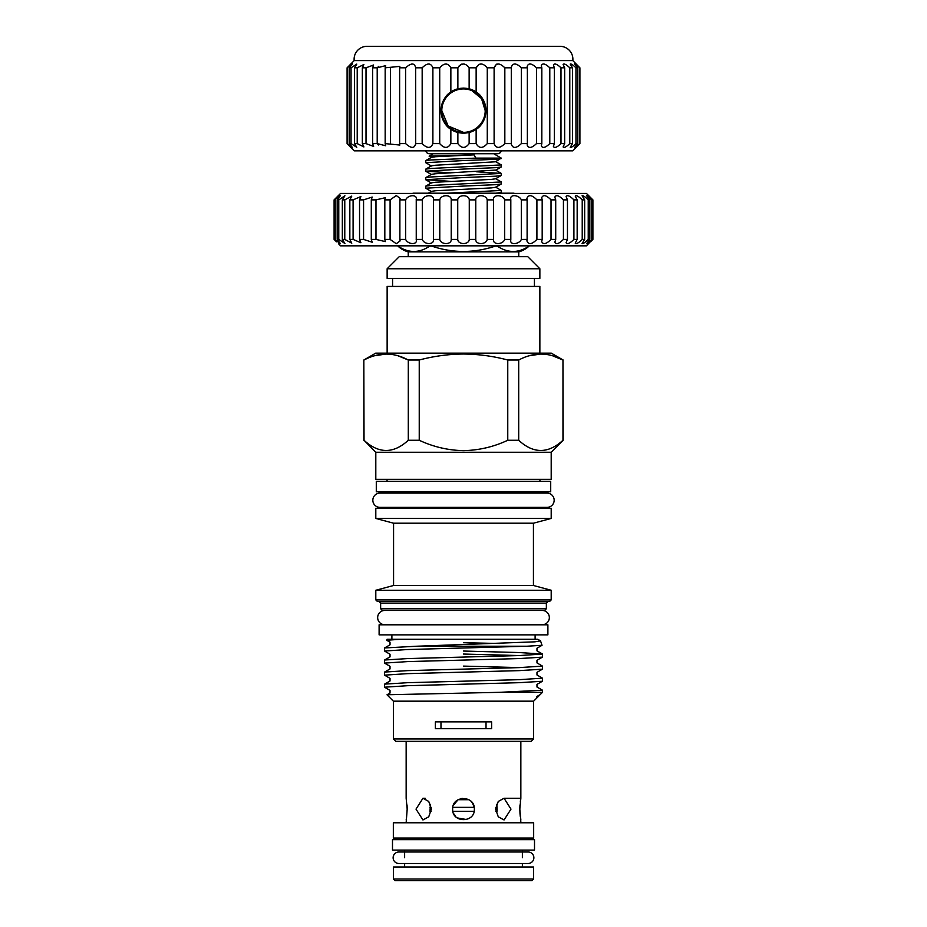 <?xml version="1.0" encoding="UTF-8"?>
<svg xmlns="http://www.w3.org/2000/svg" width="927" height="927" viewBox="0 0 927 927"><rect width="100%" height="100%" fill="white"/><g stroke="black" fill="none" stroke-linecap="round" stroke-linejoin="round"><path stroke-width="1.39" d="M429.34 153.72L497.66 153.72L429.34 153.72A3.615 3.615 0 0 1 425.794 150.834M497.66 153.72A3.615 3.615 0 0 0 501.206 150.834M404.624 851.994L398.877 851.994A5.747 5.747 0 0 0 393.129 857.742A5.747 5.747 0 0 0 398.877 863.489L528.123 863.489A5.747 5.747 0 0 0 533.871 857.742A5.747 5.747 0 0 0 528.123 851.994L522.376 851.994M534.508 850.105L392.492 850.105L392.492 839.653L534.508 839.653L534.508 850.105M408.239 256.698L408.239 251.866A24.114 24.114 0 0 1 397.996 246.142L397.996 245.84M518.761 256.698L518.761 251.866L408.239 251.866M529.004 245.84L529.004 246.142A24.114 24.114 0 0 1 518.761 251.866M590.499 241.808L592.898 239.409L592.898 199.873L586.478 193.442L340.522 193.442L334.102 199.873L334.102 239.409L336.501 241.808L334.508 239.409L340.51 243.731L337.185 239.409L338.772 239.409L344.925 243.523L342.33 239.409L344.774 239.409L351.773 243.198L349.838 239.409L353.094 239.409L360.916 242.758L359.549 239.409L363.569 239.409L372.167 242.225L371.287 239.409L375.98 239.409L385.319 241.599L384.821 239.409L390.093 239.409L396.292 243.731L400.105 240.904L399.885 239.409L405.644 239.409C408.147 244.925 418.065 244.937 416.188 239.409L422.318 239.409C424.126 244.925 434.566 244.937 433.419 239.409L439.792 239.409C440.881 244.925 451.623 244.937 451.229 239.409L457.729 239.409C458.077 244.925 468.923 244.937 469.271 239.409L475.771 239.409C475.366 244.925 486.107 244.937 487.208 239.409L493.581 239.409C492.434 244.925 502.863 244.937 504.682 239.409L510.812 239.409L510.754 240.139C509.746 245.307 519.178 244.369 521.356 239.409L527.115 239.409L526.895 240.893C528.633 244.937 531.971 244.438 536.907 239.409L542.179 239.409L541.681 241.599C543.245 244.844 546.351 244.114 551.02 239.409L555.713 239.409L554.833 242.225C556.212 244.705 559.074 243.766 563.431 239.409L567.451 239.409L566.084 242.758C567.289 244.508 569.896 243.395 573.906 239.409L577.162 239.409L575.227 243.198C576.246 244.276 578.575 243.013 582.226 239.409L584.67 239.409L582.075 243.523C582.909 244.01 584.96 242.642 588.228 239.409L589.815 239.409L586.49 243.731L592.492 239.409L586.478 245.84L340.522 245.84L338.598 243.824M416.246 240.023L416.246 199.143M590.499 197.463L588.402 195.446L591.82 199.873L586.49 195.539L589.815 199.873L588.228 199.873C584.96 196.64 582.909 195.273 582.075 195.759L584.67 199.873L582.226 199.873C578.575 196.269 576.246 195.006 575.227 196.084L577.162 199.873L573.906 199.873C569.896 195.887 567.289 194.774 566.084 196.524L567.451 199.873L563.431 199.873C559.085 195.516 556.212 194.577 554.833 197.057L555.713 199.873L551.02 199.873C546.351 195.157 543.245 194.438 541.681 197.683L542.179 199.873L536.907 199.873C531.971 194.844 528.645 194.346 526.895 198.378L527.115 199.873L521.356 199.873C519.19 194.913 509.746 193.963 510.754 199.143L510.812 199.873L504.682 199.873C502.874 194.357 492.434 194.346 493.581 199.873L487.208 199.873C486.119 194.357 475.377 194.346 475.771 199.873L469.271 199.873C468.923 194.357 458.077 194.346 457.729 199.873L451.229 199.873C451.634 194.357 440.893 194.346 439.792 199.873L433.419 199.873C434.566 194.357 424.137 194.346 422.318 199.873L416.188 199.873C418.065 194.357 408.158 194.346 405.644 199.873L399.885 199.873L400.105 198.378L396.304 195.551L390.093 199.873L384.821 199.873L385.319 197.683L375.98 199.873L371.287 199.873L372.167 197.057L363.569 199.873L359.549 199.873L360.916 196.524L353.094 199.873L349.838 199.873L351.773 196.084L344.774 199.873L342.33 199.873L344.925 195.759L338.772 199.873L337.185 199.873L340.51 195.539L334.508 199.873L338.598 195.446M510.812 239.409L510.812 199.873M527.115 239.409L527.115 199.873M542.179 239.409L542.179 199.873M555.713 239.409L555.713 199.873M567.451 239.409L567.451 199.873M577.162 239.409L577.162 199.873M584.67 239.409L584.67 199.873M589.815 239.409L589.815 199.873M592.492 239.409L592.492 199.873M412.747 193.442A18.482 18.482 0 0 1 412.978 193.198L514.021 193.198A18.482 18.482 0 0 1 514.253 193.442M494.369 154.114L501.275 158.111L475.887 158.111L474.045 154.855L429.12 156.142L431.437 157.532M495.748 193.198L501.194 192.549L501.275 190.452L446.652 193.198M495.563 187.092L501.275 190.452M463.5 186.072L496.212 184.658L501.194 184.044L501.275 181.947L430.788 185.481L425.806 186.107L425.725 188.204L463.5 186.072M495.563 178.587L501.275 181.947M463.5 177.567L496.212 176.153L501.194 175.539L501.275 173.43L430.788 176.976L425.806 177.602L425.725 179.699L463.5 177.567M476.293 171.762L501.275 173.43M463.5 169.062L496.212 167.648L501.194 167.034L501.275 164.925L430.788 168.471L425.806 169.096L425.725 171.194L463.5 169.062M495.563 161.576L501.275 164.925M431.437 191.565L425.725 188.204M450.707 181.368L425.725 179.699M450.707 172.862L425.725 171.194M431.437 166.037L425.725 162.689L463.5 160.556C486.814 159.734 506.49 158.969 500.267 158.111M475.887 158.111L430.788 159.965L425.806 160.58L425.725 162.689M542.191 624.728A7.149 7.149 0 0 0 549.34 617.579A7.149 7.149 0 0 0 542.191 610.429L384.809 610.429A7.149 7.149 0 0 0 377.66 617.579A7.149 7.149 0 0 0 384.809 624.728L542.191 624.728M384.601 647.95L416.652 646.235L526.907 646.235L407.66 649.526L384.531 651.032L384.601 647.95L390.024 644.81L390.024 642.191L386.756 640.302L387.057 639.282L535.111 639.282L535.111 634.856M533.628 738.946L531.217 741.357L395.783 741.357L393.372 738.946L533.628 738.946L533.628 701.171L542.469 692.33L542.399 690.151L536.976 687.011L536.976 684.381L542.399 681.252L519.34 682.678L407.66 685.69L384.531 687.197L390.024 690.418L390.024 693.037L387.022 694.821L393.372 701.171L533.628 701.171M491.634 721.866L435.366 721.866L435.366 728.703L491.634 728.703L491.634 721.866M542.469 692.33L499.34 692.33L542.469 690.221M384.531 687.197L384.601 684.126L407.66 682.689L519.34 679.676L542.469 678.17L542.399 681.252M542.469 678.17L536.976 674.96L536.976 672.33L542.399 669.19L519.34 670.627L407.66 673.639L384.531 675.146L390.024 678.355L390.024 680.986L384.601 684.126M463.5 666.107L519.444 667.614M384.531 675.146L384.601 672.063L407.66 670.627L519.34 667.614L542.469 666.107L542.399 669.19M542.469 666.107L536.976 662.898L536.976 660.279L542.399 657.139L519.34 658.564L407.66 661.588L384.531 663.095L390.024 666.304L390.024 668.923L384.601 672.063M463.5 654.045L519.444 655.563M384.531 663.095L384.601 660.012L407.66 658.576L519.34 655.563L542.469 654.056L542.399 657.139M542.469 654.056L519.34 652.55L463.5 651.044M384.531 651.032L390.024 654.242L390.024 656.872L384.601 660.012M551.194 452.249L375.806 452.249L375.806 479.329L551.194 479.329L551.194 452.249L563.164 440.267L562.967 360.012C548.286 352.121 533.535 352.121 518.703 360.012L518.703 440.267C533.407 453.859 548.158 453.859 562.967 440.267L563.164 440.267M463.5 518.448L551.194 518.448L551.194 508.274L375.806 508.274L375.806 518.448L463.5 518.448M533.431 523.199L533.431 585.493L393.569 585.493L393.569 523.199L533.431 523.199L551.194 518.448M375.806 599.896L551.194 599.896L549.584 601.507L377.416 601.507L375.806 599.896L375.806 590.256L551.194 590.256L533.431 585.493M546.362 608.738L544.763 610.348L382.237 610.348L380.638 608.738L546.362 608.738L546.362 603.118L547.973 601.507M535.111 639.282L537.834 639.282L540.522 640.87L534.914 641.832L416.652 646.235M526.907 646.235L542.052 645.285L540.522 640.893M499.862 643.5L463.5 642.724M386.71 640.233L400.371 639.282L524.358 639.282M499.34 692.33L387.034 694.763M375.806 452.249L364.033 440.267C378.737 453.859 393.488 453.859 408.297 440.267L419.236 440.267C433.303 446.86 448.065 450.325 463.5 450.638C478.969 450.313 493.72 446.86 507.764 440.267L518.703 440.267M387.138 268.749L399.201 256.698L527.799 256.698L539.862 268.749L387.138 268.749L387.138 278.39L539.862 278.39L539.862 268.749M387.138 353.141L387.138 286.431L539.862 286.431L539.862 353.141M363.836 440.267L363.836 360.012L375.725 353.141L551.275 353.141L563.164 360.012M507.764 440.267L507.764 360.012C493.303 356.153 478.541 354.16 463.5 354.021C448.587 354.137 433.836 356.13 419.236 360.012L419.236 440.267M507.764 360.012L518.703 360.012M529.039 355.794L540.835 354.021M552.596 355.783L562.967 360.012L562.967 440.267M547.011 507.382A7.149 7.149 0 0 0 554.161 500.232A7.149 7.149 0 0 0 547.011 493.083L379.989 493.083A7.149 7.149 0 0 0 372.839 500.232A7.149 7.149 0 0 0 379.989 507.382L547.011 507.382M547.892 634.856L379.108 634.856L379.108 624.81L547.892 624.81L547.892 634.856M376.292 481.345L550.708 481.345L550.708 491.797L376.292 491.797L376.292 481.345M474.346 809.12C475.018 795.123 451.982 795.111 452.654 809.12C451.97 823.095 475.018 823.13 474.346 809.12M431.356 809.12L428.737 801.438L422.944 798.263L416.014 809.12L422.944 819.966L428.737 816.791L431.356 809.12M510.986 809.12L504.056 798.263L498.262 801.449L495.644 809.12L498.262 816.791L504.056 819.966L510.986 809.12M520.847 822.782L520.696 819.155M504.056 798.263L520.847 798.263L519.815 809.12L520.847 819.966M520.847 798.263L520.847 741.357M406.153 822.782L407.185 809.12L406.153 798.263L406.153 741.357M393.338 838.054L533.662 838.054L533.662 822.782L393.338 822.782L393.338 838.054M522.376 866.988L522.376 863.489M522.376 857.742L522.376 850.105M522.376 839.653L522.376 838.054M404.624 866.988L404.624 863.489M404.624 857.742L404.624 850.105M404.624 839.653L404.624 838.054M393.372 879.039L533.628 879.039L533.628 866.988L393.372 866.988L393.372 879.039L394.983 880.65L532.017 880.65L533.628 879.039M406.293 819.213L406.153 819.966M431.159 811.368L429.977 811.368L430.418 804.323M466.536 819.538L457.127 817.904M495.771 807.347L497.069 807.347L496.582 804.323L497.15 809.12L497.023 811.368L495.841 811.368M520.325 816.757L519.977 813.442M519.977 813.361L519.815 809.12M455.829 816.791L453.546 813.431M472.48 803.014L474.207 807.347L452.793 807.347M463.5 133.152A22.503 22.503 0 0 1 440.997 110.649A22.503 22.503 0 0 1 463.5 88.146A22.503 22.503 0 0 1 486.003 110.649A22.503 22.503 0 0 1 463.5 133.152M463.5 88.946A21.703 21.703 0 0 0 441.797 110.649A21.703 21.703 0 0 0 463.5 132.352A21.703 21.703 0 0 0 485.203 110.649A21.703 21.703 0 0 0 463.5 88.946M458.888 132.735A22.561 22.561 0 0 1 450.858 129.34L457.868 132.503L463.5 133.21L469.132 132.503L476.142 129.34L476.142 143.604C479.085 148.644 482.793 148.644 487.278 143.604L494.114 143.604C496.177 148.644 499.746 148.644 504.833 143.604L511.333 143.604L511.298 67.207C512.921 62.746 516.281 62.943 521.368 67.81L527.37 67.81L527.162 66.385C528.599 62.781 531.704 63.256 536.478 67.81L541.832 67.81L541.298 65.632C542.562 62.885 545.4 63.615 549.792 67.81L554.369 67.81L553.384 64.994C554.473 63.071 557.011 63.998 560.986 67.81L564.659 67.81L563.106 64.484C564.01 63.303 566.235 64.415 569.781 67.81L572.469 67.81L570.221 64.102C570.951 63.581 572.863 64.809 575.957 67.81L577.591 67.81L574.566 63.87L579.908 67.81L572.816 60.579A12.862 12.862 0 0 0 560.429 46.35L366.571 46.35A12.862 12.862 0 0 0 354.184 60.579L572.816 60.579M511.333 143.604L511.298 144.206C512.921 148.668 516.281 148.471 521.368 143.604L527.37 143.604L527.162 145.041C528.599 148.633 531.704 148.158 536.478 143.604L541.832 143.604L541.298 145.782C542.562 148.529 545.4 147.799 549.792 143.604L554.369 143.604L553.384 146.42C554.473 148.355 557.011 147.416 560.986 143.604L564.659 143.604L563.106 146.929C564.01 148.111 566.235 147.011 569.781 143.604L572.469 143.604L570.221 147.312C570.951 147.833 572.863 146.605 575.957 143.604L577.591 143.604L574.566 147.544L579.908 143.604L572.816 150.834L354.184 150.834L347.092 143.604L352.434 147.544L349.409 143.604L351.043 143.604L356.779 147.312L354.531 143.604L357.219 143.604L363.894 146.929L362.341 143.604L366.014 143.604L373.616 146.42L372.631 143.604L377.208 143.604L385.702 145.782L385.168 143.604L399.838 145.041L399.63 143.604L405.632 143.604C411.194 148.644 414.543 148.644 415.667 143.604L422.167 143.604C427.243 148.644 430.823 148.644 432.886 143.604L439.722 143.604C444.195 148.644 447.903 148.644 450.858 143.604L450.858 129.34C445.261 125.956 441.959 119.722 440.939 110.649C441.959 101.576 445.273 95.342 450.858 91.958A22.561 22.561 0 0 1 457.868 88.795L450.858 91.958L450.858 67.81L457.868 67.81C461.623 62.769 465.377 62.769 469.132 67.81L476.142 67.81C479.085 62.769 482.793 62.769 487.278 67.81L494.114 67.81C496.177 62.769 499.746 62.769 504.833 67.81L511.333 67.81M457.868 67.81L457.868 88.795L463.5 88.088L469.132 88.795L469.132 67.81M527.37 143.604L527.37 67.81M541.832 143.604L541.832 67.81M554.369 143.604L554.369 67.81M564.659 143.604L564.659 67.81M572.469 143.604L572.469 67.81M577.591 143.604L577.591 67.81M579.908 143.604L579.908 67.81L579.908 143.604L577.301 146.292M450.858 143.604L457.868 143.604C461.623 148.644 465.377 148.644 469.132 143.604L476.142 143.604M415.702 144.206L415.667 67.81L422.167 67.81C427.243 62.769 430.823 62.769 432.886 67.81L439.722 67.81C444.195 62.769 447.903 62.769 450.858 67.81M354.184 60.579L347.092 67.81L352.434 63.87L349.409 67.81L351.043 67.81L356.779 64.102L354.531 67.81L357.219 67.81L363.894 64.484L362.341 67.81L366.014 67.81L373.616 64.994L372.631 67.81L377.208 67.81L385.702 65.632L385.168 67.81L399.838 66.385L399.63 67.81L405.632 67.81C411.194 62.769 414.543 62.769 415.667 67.81L415.702 67.207M469.132 143.604L469.132 132.503A22.561 22.561 0 0 0 479.317 126.744M457.868 143.604L457.868 132.503M461.449 64.172L458.622 66.385M476.142 129.34C481.727 125.956 485.041 119.734 486.061 110.649C485.041 101.576 481.739 95.342 476.142 91.958L469.132 88.795A22.561 22.561 0 0 1 476.142 91.958L476.142 67.81L479.132 64.172M487.278 143.604L487.278 67.81M494.114 143.604L494.114 67.81L496.432 64.172M504.833 143.604L504.833 67.81M521.368 143.604L521.368 67.81M536.478 143.604L536.478 67.81M549.792 143.604L549.792 67.81M560.986 143.604L560.986 67.81M569.781 143.604L569.781 67.81M575.957 143.604L575.957 67.81M579.352 143.604L579.352 67.81M347.092 143.604L347.092 67.81M347.648 143.604L347.648 67.81M349.409 143.604L349.409 67.81M351.043 143.604L351.043 67.81M354.531 143.604L354.531 67.81M357.219 143.604L357.219 67.81M362.341 143.604L362.341 67.81M366.014 143.604L366.014 67.81M372.631 143.604L372.631 67.81M378.691 145.006L377.208 143.604L377.208 67.81L378.691 66.408M385.168 143.604L385.168 67.81M390.522 143.604L390.522 67.81M399.63 143.604L399.63 67.81M405.632 143.604L405.632 67.81M422.167 143.604L422.167 67.81M432.886 143.604L432.886 67.81M439.722 143.604L439.722 67.81M577.301 65.122L579.908 67.81M349.885 64.936L350.974 63.789M349.885 146.478L350.974 147.625M440.974 721.866L440.974 728.703M486.026 728.703L486.026 721.866M474.114 811.368L452.886 811.368M468.911 799.711L458.089 799.711L462.202 798.344M431.229 807.347L429.931 807.347M471.009 801.287L471.994 802.365M453.315 805.366L458.089 799.711M519.815 808.993L519.966 804.972M520.337 801.38L520.696 799.109M407.034 804.96L407.185 808.344M363.836 360.012L364.033 440.267M408.297 440.267L408.297 360.012L419.236 360.012M397.926 355.783L408.297 360.012C393.616 352.121 378.865 352.121 364.033 360.012M386.13 450.638L382.793 450.383M374.369 355.794L386.165 354.021M474.045 154.855L435.655 156.721L431.437 157.323L425.806 160.58M501.275 158.111L495.563 161.785L435.655 165.226L431.437 165.829L425.806 169.096M501.194 173.349L495.563 170.081L435.655 173.731L431.437 174.334L425.806 177.602M501.194 175.539L495.563 178.807L491.345 179.398L435.655 182.237L431.437 182.839L425.806 186.107M501.194 184.044L495.563 187.312L491.345 187.903L435.655 190.742L431.437 191.344L428.239 193.198M439.792 239.409L439.792 199.873M451.229 239.409L451.229 199.873M422.318 239.409L422.318 199.873M433.419 239.409L433.419 199.873M405.644 239.409L405.644 199.873M390.093 239.409L390.093 199.873M399.885 239.409L399.885 199.873M375.98 239.409L375.98 199.873M384.821 239.409L384.821 199.873M363.569 239.409L363.569 199.873M371.287 239.409L371.287 199.873M353.094 239.409L353.094 199.873M359.549 239.409L359.549 199.873M344.774 239.409L344.774 199.873M349.838 239.409L349.838 199.873M338.772 239.409L338.772 199.873M342.33 239.409L342.33 199.873M335.18 239.409L335.18 199.873M337.185 239.409L337.185 199.873M334.508 239.409L334.508 199.873M591.82 239.409L591.82 199.873M588.228 239.409L588.228 199.873M582.226 239.409L582.226 199.873M573.906 239.409L573.906 199.873M563.431 239.409L563.431 199.873M551.02 239.409L551.02 199.873M536.907 239.409L536.907 199.873M521.356 239.409L521.356 199.873M493.581 239.409L493.581 199.873M504.682 239.409L504.682 199.873M475.771 239.409L475.771 199.873M487.208 239.409L487.208 199.873M457.729 239.409L457.729 199.873M469.271 239.409L469.271 199.873M497.335 245.84L497.335 246.142C507.869 253.222 518.425 253.222 528.993 246.142L528.993 245.84M398.007 246.142C408.54 253.222 419.097 253.222 429.664 246.142L429.664 245.84M431.843 245.84L431.843 246.142C452.874 253.222 473.987 253.222 495.157 246.142L495.157 245.84M431.843 246.142L429.664 246.142M497.335 246.142L495.157 246.142M441.797 110.649L448.147 125.991L463.5 132.352M485.203 110.649L481.53 98.575L471.82 90.603M380.638 608.738L380.638 603.118L546.362 603.118M528.123 851.994L398.877 851.994M539.943 493.083L539.943 491.797M539.943 481.345L539.943 479.329M539.943 508.274L539.943 507.382M551.194 599.896L551.194 590.256M380.638 603.118L379.027 601.507M534.427 286.431L534.427 278.39M425.203 798.263L422.944 798.263M542.399 653.975L536.976 650.847L536.976 648.216L542.052 645.285M536.385 698.413L536.976 696.444L540.082 694.647M392.573 286.431L392.573 278.39M393.569 585.493L375.806 590.256M393.569 523.199L375.806 518.448M393.372 738.946L393.372 701.171M391.889 639.282L391.889 634.856M387.057 508.274L387.057 507.382M387.057 481.345L387.057 479.329M387.057 493.083L387.057 491.797M495.563 170.29L501.194 167.034M431.437 174.543L425.806 171.286M431.437 183.059L425.806 179.792M500.082 193.198L501.194 192.549M432.631 154.114L429.12 156.142"/></g></svg>
